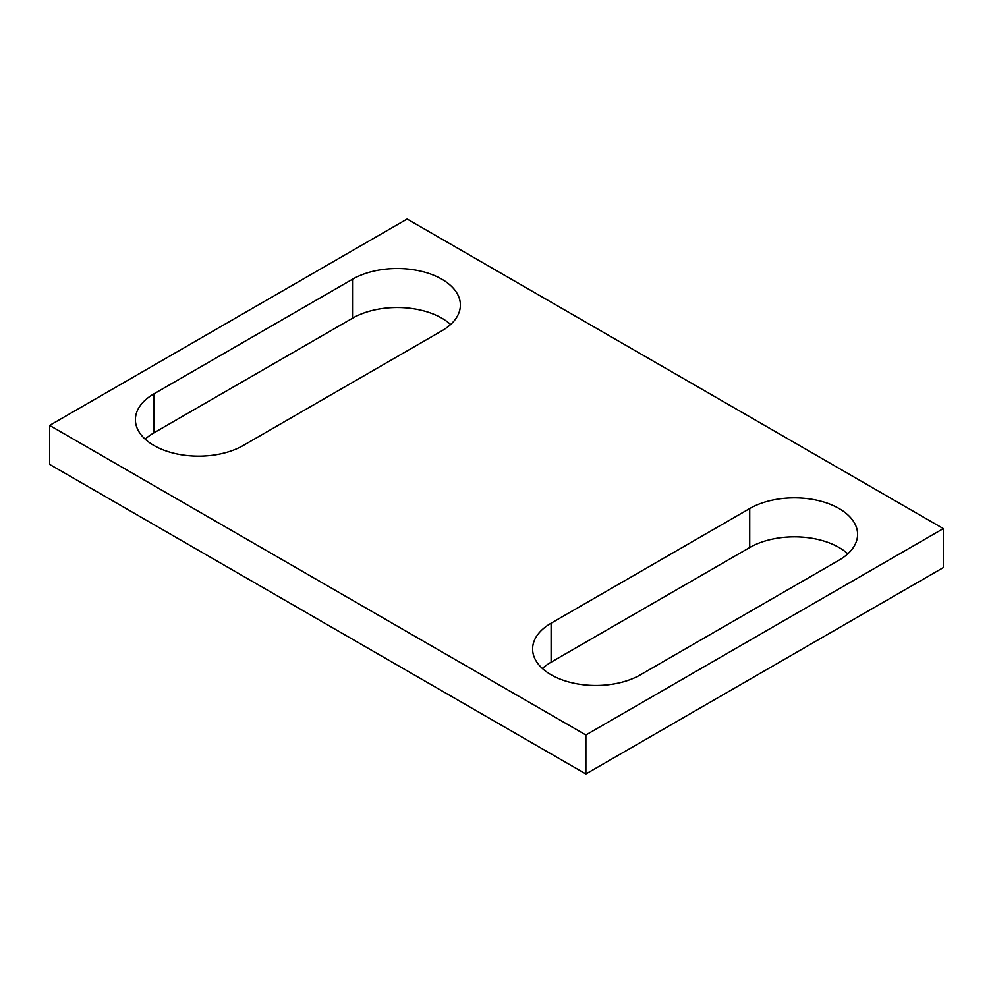 <?xml version="1.0" encoding="UTF-8"?>
<svg xmlns="http://www.w3.org/2000/svg" width="993" height="993" viewBox="0 0 993 993"><rect width="100%" height="100%" fill="white"/><g stroke="black" fill="none" stroke-linecap="round" stroke-linejoin="round"><path stroke-width="1.49" d="M441.885 330.818A63.192 36.48 0 0 0 460.392 305.012A63.192 36.48 0 0 0 421.38 271.312A63.192 36.48 0 0 0 352.515 279.219L153.915 393.873A63.192 36.48 0 0 0 135.408 419.679A63.192 36.48 0 0 0 174.42 453.379A63.192 36.48 0 0 0 243.285 445.472L441.885 330.818M450.623 324.512A63.192 36.48 0 0 0 352.515 318.207L153.915 432.861A63.192 36.48 0 0 0 145.177 439.167M551.115 623.194L749.715 508.54A63.192 36.48 0 0 1 818.58 500.633A63.192 36.48 0 0 1 857.592 534.333A63.192 36.48 0 0 1 839.085 560.139L640.485 674.793A63.192 36.48 0 0 1 571.62 682.7A63.192 36.48 0 0 1 532.608 649A63.192 36.48 0 0 1 551.115 623.194L551.115 662.182A63.192 36.48 0 0 0 542.377 668.488M847.823 553.833A63.192 36.48 0 0 0 749.715 547.528L551.115 662.182M585.87 773.981L943.35 567.586L943.35 528.599L585.87 734.994L585.87 773.981L49.65 464.401L49.65 425.414L407.13 219.019L943.35 528.599M49.65 425.414L585.87 734.994M352.515 279.219L352.515 318.207M153.915 393.873L153.915 432.861M749.715 508.54L749.715 547.528"/></g></svg>
